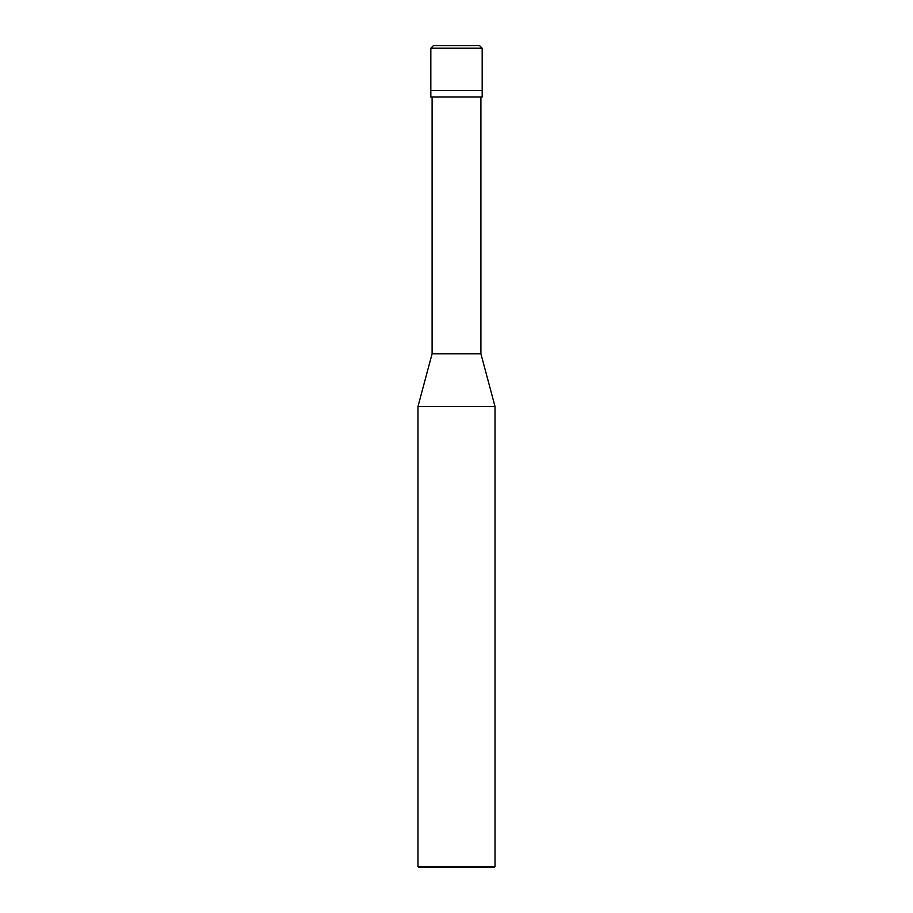 <?xml version="1.0" encoding="UTF-8"?>
<svg xmlns="http://www.w3.org/2000/svg" width="913" height="913" viewBox="0 0 913 913"><rect width="100%" height="100%" fill="white"/><g stroke="black" fill="none" stroke-linecap="round" stroke-linejoin="round"><path stroke-width="1.37" d="M430.822 90.592L482.178 90.592L482.178 48.218L479.61 45.65L433.39 45.65L430.822 48.218L430.822 90.592L430.822 48.218L433.39 45.65L479.61 45.65L482.178 48.218L430.822 48.218L482.178 48.218L482.178 90.592L430.822 90.592L430.822 97.006L430.822 90.592L482.178 90.592L430.822 90.592M418.622 867.35L494.378 867.35L495.017 866.711L495.017 406.49L480.9 353.788L480.9 97.006L480.9 353.788L432.1 353.788L417.983 406.49L417.983 866.711L418.622 867.35L417.983 866.711L417.983 406.49L432.1 353.788L432.1 97.006L432.1 353.788L480.9 353.788L495.017 406.49L417.983 406.49L495.017 406.49L495.017 866.711L417.983 866.711L495.017 866.711L494.378 867.35L418.622 867.35M482.178 97.006L482.178 90.592L482.178 97.006L430.822 97.006L482.178 97.006"/></g></svg>
